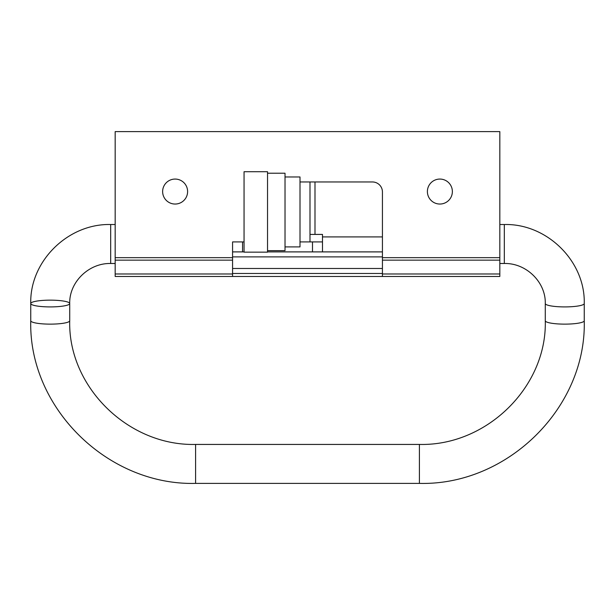 <?xml version="1.0" encoding="UTF-8"?>
<svg xmlns="http://www.w3.org/2000/svg" width="615" height="615" viewBox="0 0 615 615"><rect width="100%" height="100%" fill="white"/><g stroke="black" fill="none" stroke-linecap="round" stroke-linejoin="round"><path stroke-width="0.92" d="M115.174 276.473L232.57 276.473L232.57 273.975L115.174 273.975L115.174 276.473L499.826 276.473L499.826 273.975L382.43 273.975L382.43 276.473L499.826 276.473M244.055 251.896L242.556 251.896L242.556 241.91L232.57 241.91L232.57 256.893L382.43 256.893L382.43 191.949A9.994 9.994 0 0 0 372.444 181.963L300.005 181.963M232.57 256.893L232.57 273.975M382.43 256.893L382.43 268.486L232.57 268.486M382.43 273.975L382.43 268.486M232.57 273.475L382.43 273.475M309.998 234.415L322.483 234.415L322.483 251.896L382.43 251.896M322.483 251.896L312.497 251.896L312.497 241.91L309.998 241.91L309.998 181.963M312.497 251.896L267.533 251.896M232.57 251.896L242.556 251.896M382.43 260.153L499.826 260.153L499.826 273.975M499.826 260.153L499.826 131.61L115.174 131.61L115.174 260.153L232.57 260.153M115.174 273.975L115.174 260.153M175.121 179.065A12.492 12.492 0 0 1 185.938 197.799A12.492 12.492 0 0 1 164.305 197.799A12.492 12.492 0 0 1 175.121 179.065M439.879 179.065A12.492 12.492 0 0 1 450.695 197.799A12.492 12.492 0 0 1 429.062 197.799A12.492 12.492 0 0 1 439.879 179.065M242.556 241.91L244.055 241.91M312.497 241.91L322.483 241.91M244.055 171.723L244.055 252.15L267.533 252.15L267.533 171.723L244.055 171.723M267.533 173.222L285.022 173.222L285.022 250.651L267.533 250.651M285.022 176.966L300.005 176.966L300.005 246.899L285.022 246.899M195.601 444.43L419.399 444.43L419.399 483.39L195.601 483.39L195.601 444.43C128.197 446.113 67.958 386.697 69.718 320.753A19.48 3.383 0 0 1 51.929 324.12A19.48 3.383 0 0 1 31.05 321.338A19.48 3.383 0 0 1 30.75 320.753C28.498 407.768 107.61 485.642 195.601 483.39M314.995 234.415L314.995 181.963M382.43 236.913L322.483 236.913M499.826 257.654L382.43 257.654M232.57 257.654L115.174 257.654M115.174 224.521L110.677 224.521L110.677 263.489C88.614 262.959 69.126 282.316 69.718 303.533A19.48 3.383 0 0 0 50.23 300.151A19.48 3.383 0 0 0 30.75 303.533A19.48 3.383 0 0 0 31.05 304.118A19.48 3.383 0 0 0 51.929 306.9A19.48 3.383 0 0 0 69.718 303.533L69.718 320.753M419.399 483.39C507.39 485.642 586.502 407.76 584.25 320.753L584.25 303.533C585.334 261.221 546.95 223.422 504.323 224.521L504.323 263.489L499.826 263.489M584.25 303.533A19.48 3.383 180 0 1 583.95 304.118A19.48 3.383 180 0 1 563.071 306.9A19.48 3.383 180 0 1 545.282 303.533C545.874 282.316 526.386 262.959 504.323 263.489M584.25 320.753A19.48 3.383 180 0 1 583.95 321.338A19.48 3.383 180 0 1 563.071 324.12A19.48 3.383 180 0 1 545.282 320.753L545.282 303.533M309.998 241.91L300.005 241.91M115.174 263.489L110.677 263.489M110.677 224.521C68.05 223.422 29.666 261.221 30.75 303.533L30.75 320.753M504.323 224.521L499.826 224.521M419.399 444.43C486.803 446.113 547.043 386.704 545.282 320.753"/></g></svg>
